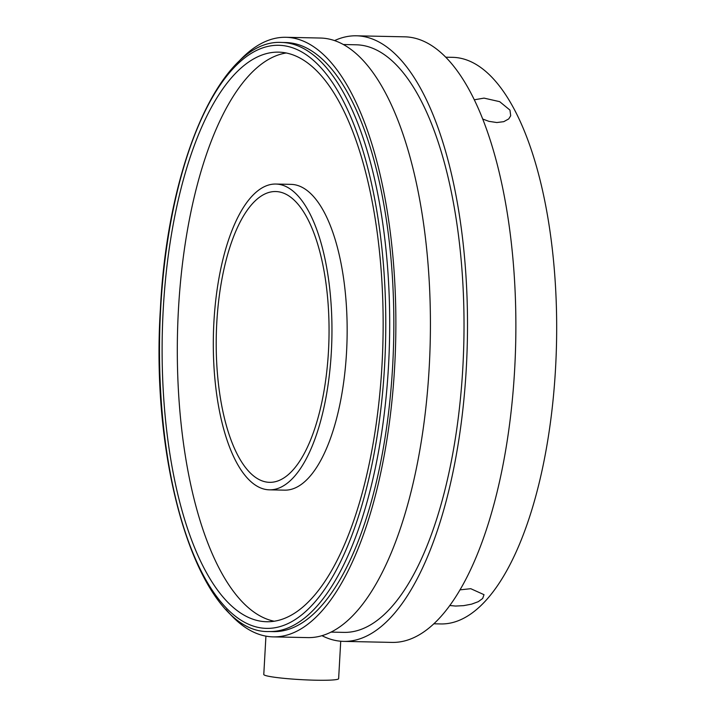 <?xml version="1.0" encoding="UTF-8"?>
<svg xmlns="http://www.w3.org/2000/svg" width="716" height="716" viewBox="0 0 716 716"><rect width="100%" height="100%" fill="white"/><g stroke="black" fill="none" stroke-linecap="round" stroke-linejoin="round"><path stroke-width="1.07" d="M340.726 641.223L338.632 678.661A37.483 3.07 -176.8 0 1 302.734 679.726A37.483 3.07 -176.8 0 1 263.783 674.472L265.931 636.139M334.605 40.579A302.859 117.361 91.2 0 1 356.452 35.8L404.817 36.829A302.859 117.361 91.2 0 1 515.708 342.114A302.859 117.361 91.2 0 1 391.929 642.404L343.564 641.375A302.859 117.361 91.2 0 1 321.94 635.665M356.452 35.8A302.859 117.361 91.2 0 1 467.342 341.085A302.859 117.361 91.2 0 1 343.564 641.375M343.456 44.517L356.264 44.795A293.855 113.871 91.2 0 1 463.861 341.013A293.855 113.871 91.2 0 1 343.761 632.38L330.944 632.103M237.631 62.739A299.852 116.198 91.2 0 1 285.917 37.295L320.464 38.038A299.852 116.198 91.2 0 1 430.253 340.297A299.852 116.198 91.2 0 1 307.701 637.607L273.154 636.873A299.852 116.198 91.2 0 1 225.996 609.397M285.917 37.295A299.852 116.198 91.2 0 1 395.706 339.563A299.852 116.198 91.2 0 1 273.154 636.873M285.809 42.548A294.607 114.166 91.2 0 1 393.675 339.518A294.607 114.166 91.2 0 1 273.27 631.628L269.127 631.539A294.607 114.166 -88.8 0 0 389.531 339.429A294.607 114.166 -88.8 0 0 281.656 42.459L285.809 42.548M213.905 322.093A152.929 59.258 91.2 0 1 275.884 184.048A152.929 59.258 91.2 0 1 331.875 338.203A152.929 59.258 91.2 0 1 269.377 489.833A152.929 59.258 91.2 0 1 213.905 322.093M216.778 322.818A145.429 56.358 91.2 0 1 275.723 191.539A145.429 56.358 91.2 0 1 328.975 338.14A145.429 56.358 91.2 0 1 269.529 482.333A145.429 56.358 91.2 0 1 216.778 322.818M274.183 621.22A284.861 110.389 91.2 0 1 178.436 309.607A284.861 110.389 91.2 0 1 286.275 52.975M163.239 309.285A284.861 110.389 91.2 0 1 278.685 52.143A284.861 110.389 91.2 0 1 382.988 339.286A284.861 110.389 91.2 0 1 266.567 621.739A284.861 110.389 91.2 0 1 163.239 309.285M269.377 489.833L284.574 490.156A152.929 59.258 -88.8 0 0 343.787 381.342A152.929 59.258 -88.8 0 0 322.46 209.09A152.929 59.258 -88.8 0 0 291.081 184.37L275.884 184.048M445.817 57.199L452.763 57.343A283.366 109.808 91.2 0 1 556.52 342.982A283.366 109.808 91.2 0 1 440.707 623.94L433.753 623.797M459.932 589.868L470.761 588.695L484.025 594.683L482.656 598.495L478.27 601.682L471.584 604.152L463.628 605.647L455.636 606.049L449.72 605.512M474.368 99.784L484.034 98.119L499.678 101.663L509.962 110.103L510.705 115.768L508.727 118.928L503.769 121.666L496.823 122.534L488.956 121.353L482.79 119.062M160.653 308.632A291.609 113.003 91.2 0 1 342.669 99.793A291.609 113.003 91.2 0 1 314.566 602.398A291.609 113.003 91.2 0 1 160.653 308.632M281.656 42.459C221.683 38.619 167.669 161.476 160.42 308.515C149.68 473.849 201.411 634.09 269.127 631.539"/></g></svg>
